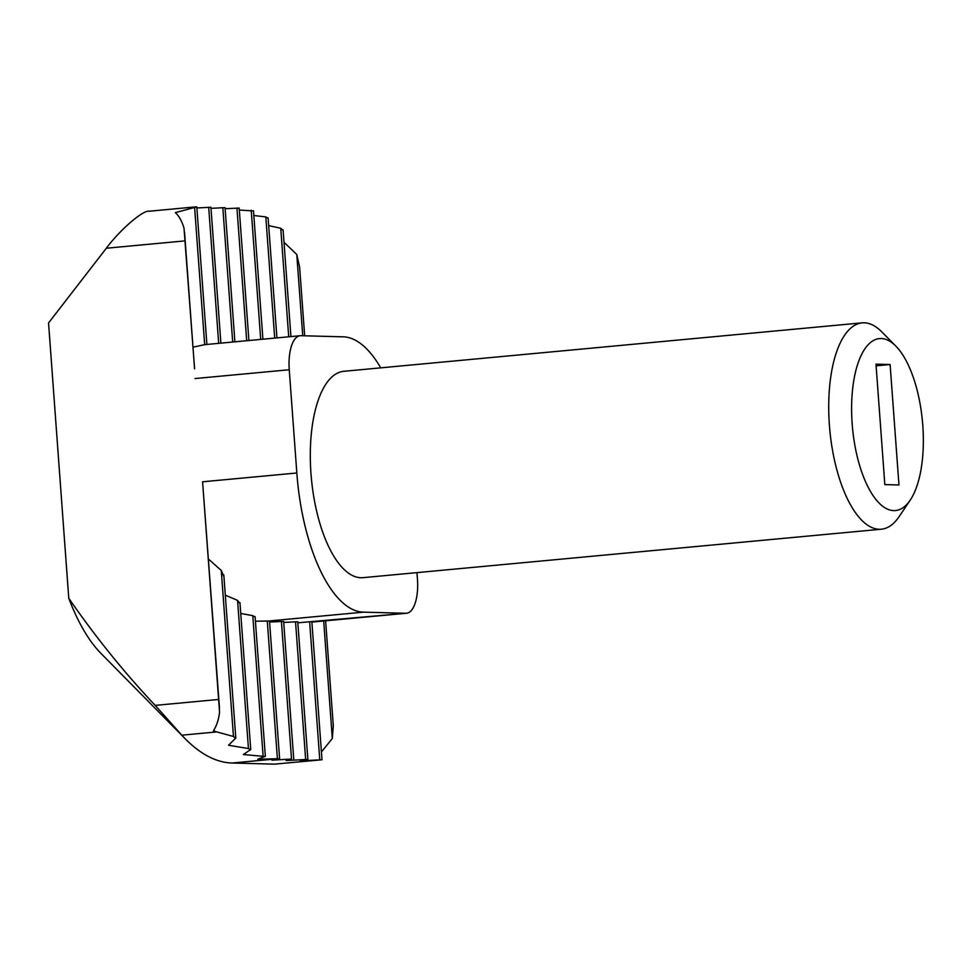 <?xml version="1.0" encoding="UTF-8"?>
<svg xmlns="http://www.w3.org/2000/svg" width="971" height="971" viewBox="0 0 971 971"><rect width="100%" height="100%" fill="white"/><g stroke="black" fill="none" stroke-linecap="round" stroke-linejoin="round"><path stroke-width="1.46" d="M910.24 500.101L899.085 516.669A103.63 42.154 -95.3 0 1 881.413 529.207A103.63 42.154 -95.3 0 1 879.35 529.28A103.63 42.154 -95.3 0 1 829.574 427.434A103.63 42.154 -95.3 0 1 862.127 322.858A103.63 42.154 -95.3 0 1 864.19 322.785A103.63 42.154 -95.3 0 1 881.814 331.9L895.857 346.125A86.358 35.126 -95.3 0 1 922.45 421.293A86.358 35.126 -95.3 0 1 910.24 500.101A86.358 35.126 -95.3 0 1 893.793 510.6A86.358 35.126 -95.3 0 1 852.15 423.635A86.358 35.126 -95.3 0 1 881.158 338.527A86.358 35.126 -95.3 0 1 895.857 346.125M862.127 322.858L343.71 371.31A103.63 42.154 84.7 0 0 311.157 475.887A103.63 42.154 84.7 0 0 360.933 577.733A103.63 42.154 84.7 0 0 362.996 577.672L881.413 529.207M380.717 367.851A138.173 56.197 84.7 0 0 343.236 336.828L300.852 335.699A34.543 14.055 84.7 0 0 300.16 335.723A34.543 14.055 84.7 0 0 289.249 369.745L296.835 472.986A138.173 56.197 84.7 0 0 363.457 612.155L405.842 613.271A34.543 14.055 84.7 0 0 406.533 613.247A34.543 14.055 84.7 0 0 417.445 579.226L416.96 572.623M238.951 208.097L225.126 208.692M255.422 621.209L269.501 621.003L279.612 758.667L257.801 759.249L265.338 756.3L255.082 616.609M296.835 472.986L202.575 481.798L219.567 712.289C218.596 719.936 216.545 726.102 213.402 730.799L216.751 731.916L181.783 735.181A276.347 112.393 84.7 0 0 185.158 738.725A276.347 112.393 84.7 0 0 232.178 763.024L274.562 764.153L321.692 759.747L300.221 760.9L307.868 759.407L286.093 760.536L291.518 759.055L271.965 760.159L279.612 758.667M206.884 344.438L196.785 206.896L175.35 212.625C179.089 215.999 181.978 221.23 184.029 228.294L194.601 368.846M202.575 481.798L219.495 708.126M234.897 341.828L225.041 207.636L210.998 208.328M240.747 613.478L252.788 615.626L254.875 616.937M265.119 756.494L243.345 754.528L250.736 749.527L239.946 602.603M220.89 343.139L210.913 207.26L196.87 207.952M225.296 595.162L237.567 600.394L239.764 603.258M250.53 749.855L248.442 748.556L228.561 745.243L235.795 738.009L223.803 574.832M196.482 206.847L194.576 206.993L204.675 344.656L206.592 344.511M208.559 559.15L221.267 570.45L223.67 576.034M235.601 738.494L233.453 736.467L216.751 731.916M192.986 347.169L204.675 344.656M269.586 622.059L283.629 621.379L293.74 759.043M239.327 210.039L253.261 210.938M283.714 622.435L297.757 621.743L307.868 759.407M253.832 215.513L265.811 216.909L267.899 218.22M297.842 622.812L405.842 613.271M268.676 225.6L280.74 228.27L282.889 230.297M321.425 751.991L332.313 738.47L333.296 725.701L325.601 620.809M304.663 335.808L299.626 267.134L296.774 254.475L283.993 242.289M184.878 240.893L106.337 248.236L48.55 322.942L68.771 598.257C95.097 636.43 123.9 672.138 155.19 705.383L218.56 699.46M185.158 738.725L100.96 653.398A172.717 70.252 -95.3 0 1 68.771 598.257M106.337 248.236C119.991 229.739 143.659 209.396 149.352 211.253M181.783 735.181L155.19 705.383M406.533 613.247L311.885 622.095L321.996 759.759L274.562 764.153M898.964 484.978L890.116 364.526L875.988 364.149L884.836 484.602L898.964 484.978M876.109 365.836L890.116 364.526M246.695 340.724L236.948 208.037M277.39 758.667L267.28 621.003M232.688 342.035L222.82 207.66M263.08 755.826L252.788 615.626M218.681 343.346L208.692 207.284M248.442 748.556L237.567 600.394M233.453 736.467L221.267 570.45M291.518 759.055L281.408 621.391M260.701 339.413L251.222 210.27M305.647 759.431L295.536 621.768M274.708 338.102L265.811 216.909M319.775 759.808L309.664 622.144M288.715 336.791L280.74 228.27M332.313 738.47L323.683 620.991M302.734 335.748L296.774 254.475M289.249 369.745L194.989 378.556M279.308 758.618L232.178 763.024M363.457 612.155L269.198 620.955M248.904 340.518L239.169 208.012M194.576 368.846L184.551 232.263M262.91 339.207L253.48 210.731M276.917 337.896L268.105 217.868M290.924 336.585L283.083 229.799M195.402 206.908L148.636 211.277M300.16 335.723L205.5 344.571"/></g></svg>
